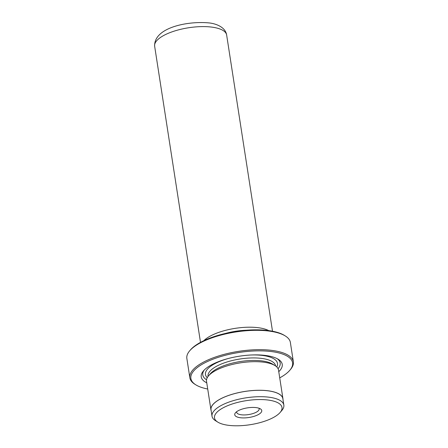 <?xml version="1.0" encoding="UTF-8"?>
<svg xmlns="http://www.w3.org/2000/svg" width="448" height="448" viewBox="0 0 448 448"><rect width="100%" height="100%" fill="white"/><g stroke="black" fill="none" stroke-linecap="round" stroke-linejoin="round"><path stroke-width="0.67" d="M227.741 425.219A34.154 12.186 171.2 0 0 280.151 412.44A34.154 12.186 171.2 0 0 268.75 400.126A34.154 12.186 171.2 0 0 226.906 406A34.154 12.186 171.2 0 0 217.762 422.1A34.154 12.186 171.2 0 0 227.741 425.219M280.151 412.44L281.882 410.407A36.338 12.964 171.2 0 0 283.847 405.093A36.338 12.964 171.2 0 0 269.746 397.303A36.338 12.964 171.2 0 0 231.095 401.346A36.338 12.964 171.2 0 0 212.016 416.214A36.338 12.964 171.2 0 0 215.499 420.683L217.762 422.1M240.044 417.693A13.664 4.872 -8.8 0 1 235.48 412.765A13.664 4.872 -8.8 0 1 256.446 407.652A13.664 4.872 -8.8 0 1 260.439 408.901A13.664 4.872 -8.8 0 1 256.777 415.341A13.664 4.872 -8.8 0 1 240.044 417.693M236.712 411.656A11.385 4.06 171.2 0 0 236.667 412.311A11.385 4.06 171.2 0 0 241.086 414.753A11.385 4.06 171.2 0 0 253.193 413.487A11.385 4.06 171.2 0 0 259.168 408.828A11.385 4.06 171.2 0 0 258.927 408.218M283.847 405.093L282.856 398.703A36.338 12.964 171.2 0 0 268.755 390.914A36.338 12.964 171.2 0 0 230.104 394.957A36.338 12.964 171.2 0 0 211.03 409.825L212.016 416.214M189.689 350.806L190.406 349.955A51.458 18.357 -8.8 0 1 269.371 330.702A51.458 18.357 -8.8 0 1 284.407 335.406L285.354 335.994A52.371 18.682 171.2 0 0 270.049 331.206A52.371 18.682 171.2 0 0 189.689 350.806A52.371 18.682 171.2 0 0 186.855 358.462L189.851 377.798A52.371 18.682 -8.8 0 1 217.342 356.378A52.371 18.682 -8.8 0 1 273.045 350.549A52.371 18.682 -8.8 0 1 293.362 361.777A52.371 18.682 -8.8 0 1 290.528 369.432L289.806 370.283A51.458 18.357 171.2 0 0 272.625 351.719A51.458 18.357 171.2 0 0 209.591 360.573A51.458 18.357 171.2 0 0 195.81 384.832A51.458 18.357 171.2 0 0 207.715 389.015M293.362 361.777L290.366 342.44A52.371 18.682 171.2 0 0 285.354 335.994M279.72 377.871A51.458 18.357 171.2 0 0 289.806 370.283M282.996 399.61A36.434 12.998 171.2 0 0 282.946 398.692L278.522 370.104A36.434 12.998 171.2 0 0 275.033 365.618L272.675 364.146A34.154 12.186 171.2 0 0 262.696 361.021A34.154 12.186 171.2 0 0 210.286 373.806L208.482 375.922A36.434 12.998 171.2 0 0 206.511 381.248L210.941 409.836A36.434 12.998 171.2 0 0 211.17 410.732M275.033 365.618A36.434 12.998 171.2 0 0 264.387 362.286A36.434 12.998 171.2 0 0 208.482 375.922M278.762 371.678A40.986 14.622 171.2 0 0 278.314 359.318A40.986 14.622 171.2 0 0 266.342 355.572A40.986 14.622 171.2 0 0 203.448 370.905A40.986 14.622 171.2 0 0 206.758 382.822M204.232 370.048A39.166 13.972 171.2 0 0 206.522 379.758M268.778 330.618A36.434 12.998 171.2 0 0 259.05 327.813A36.434 12.998 171.2 0 0 203.862 340.665M282.946 398.692A36.434 12.998 171.2 0 0 268.811 390.88A36.434 12.998 171.2 0 0 230.065 394.934A36.434 12.998 171.2 0 0 210.941 409.836M195.81 384.832L194.863 384.244A52.371 18.682 -8.8 0 1 189.851 377.798M246.21 330.232A34.154 12.186 171.2 0 0 225.254 333.48M278.062 368.682A39.166 13.972 171.2 0 0 277.306 358.736M275.576 365.982L275.554 365.826A34.154 12.186 171.2 0 0 262.304 358.501A34.154 12.186 171.2 0 0 225.977 362.303A34.154 12.186 171.2 0 0 208.046 376.275L208.074 376.432M276.741 366.934A36.434 12.998 171.2 0 0 263.346 355.561A36.434 12.998 171.2 0 0 250.953 355.001M228.222 358.523A36.434 12.998 171.2 0 0 207.25 377.692M226.649 35.022A36.434 12.998 171.2 0 0 212.514 27.21A36.434 12.998 171.2 0 0 173.762 31.265A36.434 12.998 171.2 0 0 154.638 46.166C153.849 27.418 188.199 20.748 209.378 22.954C215.275 23.582 225.394 26.762 226.649 35.022L272.502 331.223M154.638 46.166L200.497 342.367"/></g></svg>
